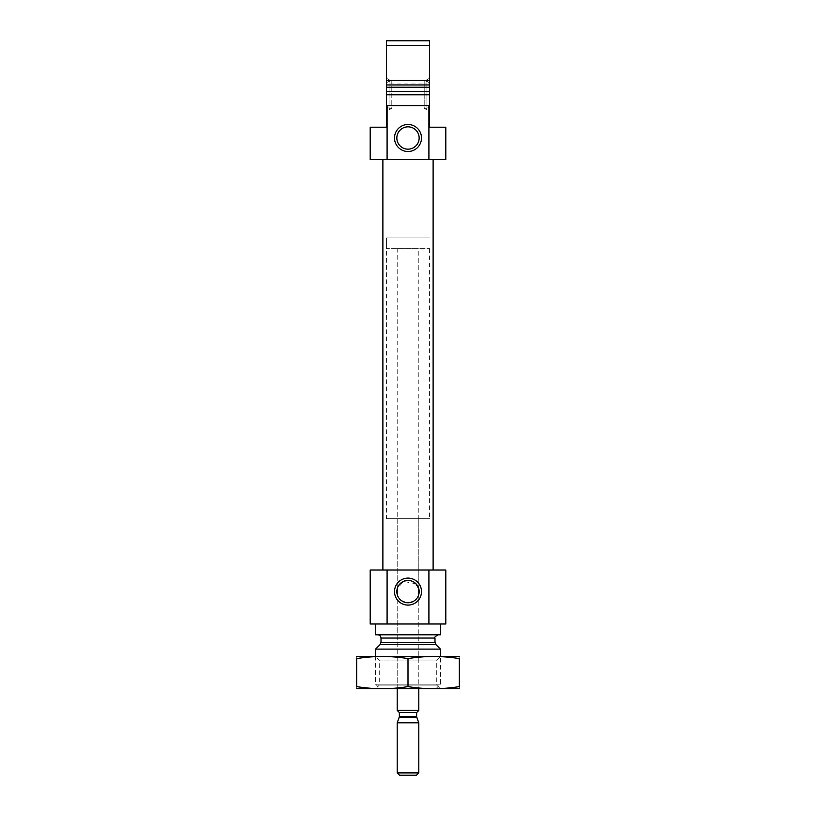 <?xml version="1.0" encoding="UTF-8"?>
<svg xmlns="http://www.w3.org/2000/svg" width="816" height="816" viewBox="0 0 816 816"><rect width="100%" height="100%" fill="white"/><g stroke="black" fill="none" stroke-linecap="round" stroke-linejoin="round"><path stroke-width="0.61" stroke-dasharray="4.08 3.06" d="M415.915 583.736L403.43 581.42L397.198 588.785A11.159 11.159 0 0 0 397.198 594.415C397.463 598.301 401.074 601.086 408.031 602.759C414.946 601.066 418.537 598.291 418.802 594.415L418.802 688.796L397.198 688.796L418.802 688.796L418.802 594.415A11.159 11.159 0 0 0 418.802 588.785L418.802 248.696L397.198 248.696L418.802 248.696M386.447 91.555L386.396 94.799L429.604 94.799L386.396 94.799L386.396 105.601L429.604 105.601L429.604 40.8L386.396 40.8L386.447 91.555L429.553 91.555M386.396 91.096L386.396 106.743L389.099 108.304L389.099 81.304L389.099 108.304L391.802 108.304L391.802 81.304L391.802 108.304L386.396 111.415L386.396 92.565L386.396 111.415M429.604 92.565L429.604 111.415L429.604 92.565L429.604 106.743L426.901 108.304L426.901 81.304L426.901 108.304L424.198 108.304L424.198 81.304L424.198 108.304L429.604 111.415M428.91 105.601L428.91 159.599L445.801 159.599L445.801 127.204L429.604 127.204L429.604 105.601L386.396 105.601L386.396 83.997L386.396 105.601L429.604 105.601L386.396 105.601L386.396 127.204L370.199 127.204L370.199 159.599L387.09 159.599L387.09 105.601M429.604 87.23L429.604 80.488L386.396 80.488L386.396 87.23L429.604 87.23M429.604 94.799L386.396 94.799M429.604 45.39L386.396 45.39M382.888 159.599L433.112 159.599L382.888 159.599M428.91 159.599L387.09 159.599M380.195 688.796L435.805 688.796L380.195 688.796L375.605 684.206L440.395 684.206L375.605 684.206L375.605 656.401L440.395 656.401L375.605 656.401L379.256 660.052L436.744 660.052L379.256 660.052L379.256 685.144L436.744 685.144L379.256 685.144L375.605 688.796L440.395 688.796L356.969 688.796M440.395 649.108L375.605 649.108M377.757 634.797L438.243 634.797L377.757 634.797M440.395 634.797L375.605 634.797M375.605 623.995L440.395 623.995L375.605 623.995M428.91 623.995L428.91 569.996L445.801 569.996L445.801 623.995L370.199 623.995L370.199 569.996L387.09 569.996L387.09 623.995M428.91 569.996L387.09 569.996M382.888 569.996L433.112 569.996L382.888 569.996M386.396 106.743L386.396 92.565M429.604 105.601L429.604 83.997L429.604 105.601M429.604 91.096L429.604 106.743M419.159 137.996A11.159 11.159 0 0 0 402.421 128.336A11.159 11.159 0 0 0 402.421 147.665A11.159 11.159 0 0 0 419.159 137.996M397.198 518.701L418.802 518.701L397.198 518.701L397.198 588.785L397.198 248.696M397.198 688.796L397.198 594.415L397.198 688.796M386.396 518.701L429.604 518.701L386.396 518.701L386.396 237.905L429.604 237.905L386.396 237.905L429.604 237.905L386.396 237.905L386.396 248.696L429.604 248.696L386.396 248.696M459.031 688.796L375.605 688.796M356.704 686.603C356.704 689.398 356.704 689.398 356.704 686.603C373.799 689.398 390.905 689.398 408 686.603C425.095 689.398 442.201 689.398 459.296 686.603C459.296 689.398 459.296 689.398 459.296 686.603L459.296 658.604C459.296 655.799 459.296 655.799 459.296 658.604C442.201 655.799 425.095 655.799 408 658.604C390.905 655.799 373.799 655.799 356.704 658.604C356.704 655.799 356.704 655.799 356.704 658.604L356.704 686.603M408 686.603L408 658.604M459.031 656.401L356.969 656.401M418.802 710.399L397.198 710.399M429.604 248.696L429.604 518.701M416.476 775.2L399.524 775.2M418.802 772.885L397.198 772.885M418.802 722.813L397.198 722.813M429.604 84.946L386.396 84.946M435.948 644.66L380.052 644.66M434.999 642.365L381.001 642.365M434.999 638.041L381.001 638.041M416.772 717.233L399.228 717.233M416.639 716.499L399.361 716.499M416.639 712.562L399.361 712.562M435.805 688.796L440.395 684.206L440.395 656.401L436.744 660.052L436.744 685.144L440.395 688.796M386.396 82.855L389.099 81.304L391.802 81.304L386.396 78.183M429.604 83.997L386.396 83.997M429.604 82.855L426.901 81.304L424.198 81.304L429.604 78.183M418.802 588.785L418.802 518.701"/><path stroke-width="1.22" d="M418.802 588.785L418.802 594.415L418.802 588.785L415.915 583.736M397.198 594.415L397.198 588.785L397.198 594.415M419.159 591.6A11.159 11.159 0 0 0 402.421 581.93A11.159 11.159 0 0 0 402.421 601.27A11.159 11.159 0 0 0 419.159 591.6M429.604 92.565L429.604 127.204L445.801 127.204L445.801 159.599L428.91 159.599L428.91 105.601L429.604 105.601M386.396 105.601L387.09 105.601L387.09 159.599L370.199 159.599L370.199 127.204L386.396 127.204L386.396 40.8L429.604 40.8L429.604 91.096M429.604 80.488L429.604 87.23L386.396 87.23L386.396 80.488L429.604 80.488M387.09 105.601L428.91 105.601M386.396 94.799L429.604 94.799M386.396 45.39L429.604 45.39M387.09 159.599L428.91 159.599M375.605 656.401L375.605 649.108L440.395 649.108L440.395 656.401M377.757 634.797C379.726 634.991 380.807 636.072 381.001 638.041L381.001 642.365L380.052 644.66L375.605 649.108M375.605 623.995L375.605 634.797L440.395 634.797L440.395 623.995M387.09 569.996L445.801 569.996L445.801 623.995L370.199 623.995L370.199 569.996L387.09 569.996L387.09 623.995M421.505 591.6A13.505 13.505 0 0 0 401.248 579.911A13.505 13.505 0 0 0 401.248 603.289A13.505 13.505 0 0 0 421.505 591.6M428.91 569.996L428.91 623.995M382.888 569.996L382.888 159.599M421.505 137.996A13.505 13.505 0 0 0 401.248 126.307A13.505 13.505 0 0 0 401.248 149.695A13.505 13.505 0 0 0 421.505 137.996M386.396 92.565L386.396 91.096M419.159 137.996A11.159 11.159 0 0 0 402.421 128.336A11.159 11.159 0 0 0 402.421 147.665A11.159 11.159 0 0 0 419.159 137.996M356.704 688.724L459.296 688.724M356.704 686.603C356.704 689.398 356.704 689.398 356.704 686.603L356.704 658.604C356.704 655.799 356.704 655.799 356.704 658.604C373.799 655.799 390.905 655.799 408 658.604C425.095 655.799 442.201 655.799 459.296 658.604C459.296 655.799 459.296 655.799 459.296 658.604L459.296 686.603C459.296 689.398 459.296 689.398 459.296 686.603C442.201 689.398 425.095 689.398 408 686.603C390.905 689.398 373.799 689.398 356.704 686.603M408 686.603L408 658.604M356.704 656.472L459.296 656.472M399.361 716.499L399.228 717.233L416.772 717.233L416.639 716.499L399.361 716.499L399.361 712.562L397.198 710.399L418.802 710.399L418.802 688.796M397.198 772.885L399.524 775.2L416.476 775.2L418.802 772.885L418.802 722.813L397.198 722.813L397.198 772.885L418.802 772.885M416.772 717.233L418.802 722.813M416.639 716.499L416.639 712.562L418.802 710.399M386.447 91.555L429.553 91.555M386.396 84.946L429.604 84.946M380.052 644.66L435.948 644.66L440.395 649.108M381.001 642.365L434.999 642.365L435.948 644.66M381.001 638.041L434.999 638.041C434.071 637.51 435.152 636.429 438.243 634.797M399.361 712.562L416.639 712.562M434.999 642.365L434.999 638.041M433.112 569.996L433.112 159.599M397.198 710.399L397.198 688.796M399.228 717.233L397.198 722.813"/></g></svg>
